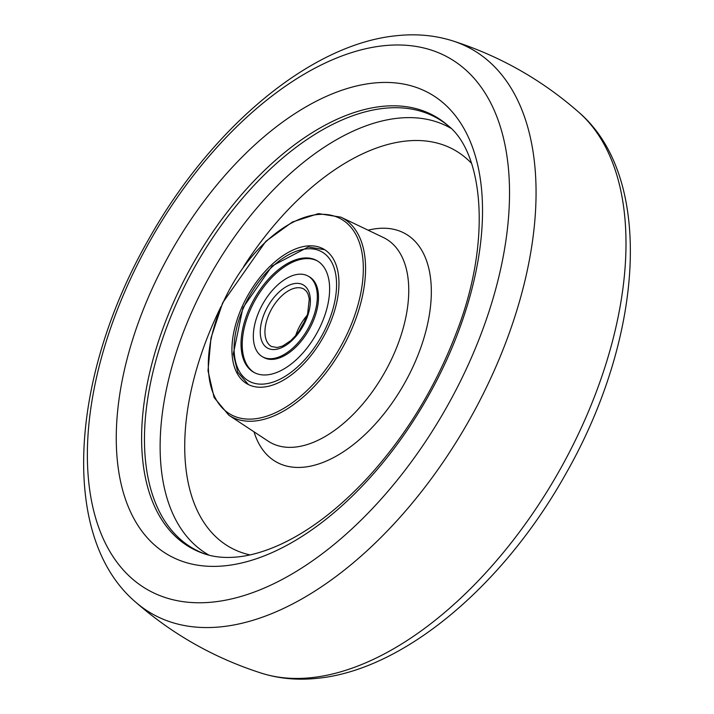 <?xml version="1.0" encoding="UTF-8"?>
<svg xmlns="http://www.w3.org/2000/svg" width="714" height="714" viewBox="0 0 714 714"><rect width="100%" height="100%" fill="white"/><g stroke="black" fill="none" stroke-linecap="round" stroke-linejoin="round"><path stroke-width="1.07" d="M298.381 274.274A46.33 25.775 -60.5 0 0 259.048 311.465A46.33 25.775 -60.5 0 0 262.511 356.777A46.33 25.775 -60.5 0 0 272.266 358.633A46.33 25.775 -60.5 0 0 311.607 321.434A46.33 25.775 -60.5 0 0 308.145 276.122A46.33 25.775 -60.5 0 0 298.381 274.274M267.25 374.841A64.144 35.682 -60.5 0 0 321.711 323.353A64.144 35.682 -60.5 0 0 316.909 260.628A64.144 35.682 -60.5 0 0 303.396 258.066A64.144 35.682 -60.5 0 0 248.945 309.555A64.144 35.682 -60.5 0 0 253.747 372.28A64.144 35.682 -60.5 0 0 267.25 374.841M262.511 356.777L263.707 357.455A46.33 25.775 -60.5 0 0 273.462 359.303A46.33 25.775 -60.5 0 0 312.794 322.112A46.33 25.775 -60.5 0 0 309.332 276.8L308.145 276.122M317.498 260.976A64.144 35.682 -60.5 0 0 304.592 258.736A64.144 35.682 -60.5 0 0 250.382 309.671A64.144 35.682 -60.5 0 0 254.345 372.601M304.967 321.059A34.629 19.26 -60.5 0 0 299.389 330.912M263.609 387.068A77.496 43.108 119.5 0 1 247.66 384.177A77.496 43.108 119.5 0 1 241.341 308.528A77.496 43.108 119.5 0 1 307.288 245.973A77.496 43.108 119.5 0 1 323.977 249.284A77.496 43.108 119.5 0 1 329.252 325.2A77.496 43.108 119.5 0 1 263.609 387.068M448.49 126.039A247.33 137.588 -60.5 0 0 444.92 123.227A247.33 137.588 -60.5 0 0 384.953 108.242A247.33 137.588 -60.5 0 0 384.266 108.305A247.33 137.588 -60.5 0 0 171.538 314.928A247.33 137.588 -60.5 0 0 201.91 552.77A247.33 137.588 -60.5 0 0 206.159 554.385M307.181 315.347A32.978 18.341 -60.5 0 0 295.641 335.75M303.95 289.099A32.978 18.341 -60.5 0 0 297.006 287.778A32.978 18.341 -60.5 0 0 269.008 314.249A32.978 18.341 -60.5 0 0 271.472 346.504L277.166 347.539L282.717 345.969L290.75 340.667L296.97 334.152L302.638 325.709L307.636 313.883L309.278 298.97L308.037 294.034L306.511 291.366L303.95 289.099M295.551 283.431A36.271 20.179 -60.5 0 0 262.457 318.721A36.271 20.179 -60.5 0 0 275.104 349.476A36.271 20.179 -60.5 0 0 308.198 314.187A36.271 20.179 -60.5 0 0 295.551 283.431M306.235 248.909A74.202 41.278 -60.5 0 0 238.547 321.095A74.202 41.278 -60.5 0 0 264.421 383.998A74.202 41.278 -60.5 0 0 332.108 311.813A74.202 41.278 -60.5 0 0 306.235 248.909M317.444 214.557A112.241 62.439 -60.5 0 0 215.057 323.745A112.241 62.439 -60.5 0 0 254.184 418.895A112.241 62.439 -60.5 0 0 356.581 309.706A112.241 62.439 -60.5 0 0 317.444 214.557M254.853 421.01A113.856 63.341 119.5 0 1 228.828 415.209L214.12 397.546L208.006 370.78L210.987 337.99L222.652 302.843L265.813 241.341L292.401 222.009L318.462 213.611L340.873 217.154A113.856 63.341 119.5 0 1 352.359 327.655A113.856 63.341 119.5 0 1 254.853 421.01M340.873 217.154L383.364 237.503A117.069 65.126 119.5 0 1 395.172 351.118A117.069 65.126 119.5 0 1 294.918 447.116A117.069 65.126 119.5 0 1 268.152 441.145L228.828 415.209M368.112 230.203A131.099 72.926 119.5 0 1 377.742 228.498A131.099 72.926 119.5 0 1 423.456 339.632A131.099 72.926 119.5 0 1 303.861 467.17A131.099 72.926 119.5 0 1 254.032 431.836M249.998 554.912A228.159 126.922 119.5 0 1 198.438 362.944A228.159 126.922 119.5 0 1 221.09 306.449M243.661 266.545A228.159 126.922 119.5 0 1 406.578 140.988A228.159 126.922 119.5 0 1 471.517 163.345M209.166 555.224A245.321 136.472 119.5 0 1 190.219 315.481A245.321 136.472 119.5 0 1 398.671 118.14A245.321 136.472 119.5 0 1 450.766 128.19M261.61 673.222A324.406 180.463 -60.5 0 0 311.465 677.657A324.406 180.463 -60.5 0 0 578.51 433.773A324.406 180.463 -60.5 0 0 578.911 112.357C655.309 178.143 643.019 338.695 565.791 473.873C503.718 585.052 404.213 669.946 317.364 678.3C297.765 680.397 279.174 678.711 261.61 673.222C214.468 658.147 172.288 634.291 135.089 601.643A324.406 180.463 -60.5 0 0 221.527 626.776A324.406 180.463 -60.5 0 0 503.432 348.593A324.406 180.463 -60.5 0 0 452.39 40.778C499.532 55.853 541.712 79.709 578.911 112.357M381.963 106.404A247.892 137.9 -60.5 0 0 166.639 318.747A247.892 137.9 -60.5 0 0 205.275 554.109C214.682 557.197 225.481 558.143 237.691 556.929C250.846 555.59 265.117 551.413 280.495 544.416C310.295 530.636 339.793 507.922 368.995 476.274C406.632 434.576 435.754 386.729 456.362 332.724C492.303 240.814 483.128 152.573 447.803 125.423A247.892 137.9 -60.5 0 0 381.963 106.404M373.377 83.074A265.197 147.53 -60.5 0 0 131.867 342.068A265.197 147.53 -60.5 0 0 225.41 565.747A265.197 147.53 -60.5 0 0 466.92 306.752A265.197 147.53 -60.5 0 0 373.377 83.074M383.721 45.723A305.654 170.03 -60.5 0 0 105.36 344.228A305.654 170.03 -60.5 0 0 213.174 602.027A305.654 170.03 -60.5 0 0 491.535 303.521A305.654 170.03 -60.5 0 0 383.721 45.723M298.407 332.278L305.637 319.515M248.41 384.569L237.771 372.262L233.308 353.903L242.921 307.779L272.096 265.983L308.296 246.973L324.7 249.721M452.39 40.778C434.826 35.289 416.235 33.603 396.636 35.7C309.787 44.054 210.282 128.948 148.209 240.127C70.981 375.305 58.691 535.857 135.089 601.643"/></g></svg>
